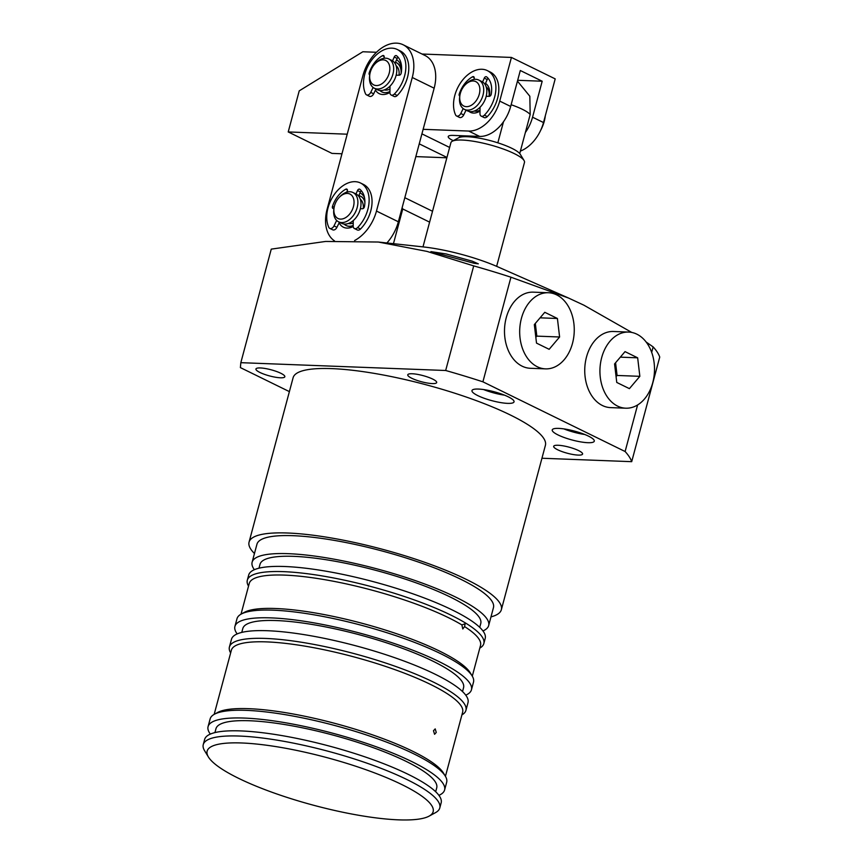 <?xml version="1.0" encoding="UTF-8"?>
<svg xmlns="http://www.w3.org/2000/svg" width="863" height="863" viewBox="0 0 863 863"><rect width="100%" height="100%" fill="white"/><g stroke="black" fill="none" stroke-linecap="round" stroke-linejoin="round"><path stroke-width="1.29" d="M423.14 129.321L468.685 131.057L479.634 136.419L453.064 135.405A16.321 3.452 -165 0 0 448.231 136.548A16.321 3.452 -165 0 0 452.611 140.335A16.321 3.452 -165 0 0 453.312 140.669M469.073 111.446A16.321 10.863 -63.9 0 0 470.454 112.319A16.321 10.863 -63.9 0 0 480.001 111.068M543.496 122.557L532.557 117.195L542.191 81.23L520.303 70.507L510.669 106.462L499.72 101.1L511.425 57.433L555.2 78.889L543.496 122.557A32.654 21.726 116.1 0 1 520.389 151.09M446.851 157.789L415.826 156.602M341.975 153.787L331.985 153.398L288.22 131.942L347.217 134.197M449.623 147.444L421.921 133.862M532.557 117.195A32.654 21.726 116.1 0 1 525.373 132.492M511.425 57.433L422.007 54.024M376.451 52.276L362.838 51.758L299.224 90.852L288.22 131.942M419.245 143.851L446.948 157.422M489.429 96.322A16.321 10.863 -63.9 0 0 485.524 83.398A16.321 10.863 116.1 0 1 485.535 83.409M499.72 101.1A32.654 21.726 116.1 0 1 468.685 131.057M479.634 136.419A32.654 21.726 -63.9 0 0 510.669 106.462M517.681 80.291L542.191 81.23M384.111 58.274L384.197 56.947A2.039 1.359 -63.9 0 0 383.582 55.577A2.039 1.359 -63.9 0 0 382.492 55.674A22.859 15.21 -63.9 0 0 369.202 72.902A2.039 1.359 -63.9 0 0 369.688 74.93A2.039 1.359 -63.9 0 0 369.752 74.962M373.14 87.476L370.745 92.384A4.078 2.718 116.1 0 1 367.271 95.049A4.078 2.718 116.1 0 1 366.505 94.854A4.078 2.718 116.1 0 1 365.578 93.873A28.565 19.008 116.1 0 1 371.144 60.82A28.565 19.008 116.1 0 1 397.25 49.471A28.565 19.008 116.1 0 1 394.337 94.056A4.078 2.718 116.1 0 1 391.921 95.2A4.078 2.718 116.1 0 1 391.155 95.016A4.078 2.718 116.1 0 1 389.925 92.503L390.011 86.127M391.155 95.016L394.078 96.44A4.078 2.718 -63.9 0 0 394.833 96.634A4.078 2.718 -63.9 0 0 397.25 95.48A28.565 19.008 -63.9 0 0 400.162 50.895L397.25 49.471M366.505 94.854L369.429 96.289A4.078 2.718 -63.9 0 0 370.184 96.483A4.078 2.718 -63.9 0 0 373.668 93.808L370.745 92.384M396.149 75.189L399.245 75.21A2.039 1.359 -63.9 0 0 401.198 73.107A22.859 15.21 -63.9 0 0 396.57 55.761A2.039 1.359 -63.9 0 0 396.408 55.653A2.039 1.359 -63.9 0 0 394.229 57.012L392.557 60.852M384.132 57.864A22.859 15.21 -63.9 0 0 383.334 58.414M398.113 57.249A2.039 1.359 -63.9 0 0 397.153 58.447L395.006 63.355M375.988 89.04L373.668 93.808M347.358 192.018L347.455 190.475A2.039 1.359 -63.9 0 0 346.85 189.105A2.039 1.359 -63.9 0 0 345.75 189.202A22.859 15.21 -63.9 0 0 332.471 206.43A2.039 1.359 -63.9 0 0 332.945 208.458A2.039 1.359 -63.9 0 0 333.334 208.555A2.039 1.359 -63.9 0 0 333.366 208.555L333.959 208.555M336.667 220.453L334.003 225.912A4.078 2.718 116.1 0 1 330.529 228.576A4.078 2.718 116.1 0 1 329.774 228.393A4.078 2.718 116.1 0 1 328.835 227.401A28.565 19.008 116.1 0 1 334.402 194.348A28.565 19.008 116.1 0 1 360.507 182.999A28.565 19.008 116.1 0 1 357.595 227.584A4.078 2.718 116.1 0 1 355.178 228.727A4.078 2.718 116.1 0 1 354.423 228.544A4.078 2.718 116.1 0 1 353.183 226.03L353.258 220.583M354.423 228.544L357.336 229.968A4.078 2.718 -63.9 0 0 358.102 230.162A4.078 2.718 -63.9 0 0 360.518 229.019A28.565 19.008 -63.9 0 0 363.42 184.423L360.507 182.999M329.774 228.393L332.687 229.817A4.078 2.718 -63.9 0 0 333.452 230.011A4.078 2.718 -63.9 0 0 336.926 227.336L334.003 225.912M360.378 208.727L362.503 208.738A2.039 1.359 -63.9 0 0 364.466 206.635A22.859 15.21 -63.9 0 0 359.828 189.288A2.039 1.359 -63.9 0 0 359.666 189.18A2.039 1.359 -63.9 0 0 357.498 190.54L355.988 193.992M347.401 191.392A22.859 15.21 -63.9 0 0 345.847 192.503M361.381 190.777A2.039 1.359 -63.9 0 0 360.41 191.974L358.62 196.084M339.418 222.223L336.926 227.336M471.198 112.643A16.321 10.863 116.1 0 1 469.904 111.597M480.011 110.162A13.603 9.051 116.1 0 1 474.294 111.036M465.265 84.736L466.182 83.808A16.321 10.863 116.1 0 1 478.803 80.054A16.321 10.863 116.1 0 1 479.235 103.042A16.321 10.863 116.1 0 1 464.434 109.374A16.321 10.863 116.1 0 1 459.666 97.098L459.839 95.815A13.603 9.051 116.1 0 1 463.442 86.883A13.603 9.051 116.1 0 1 465.265 84.736A13.603 9.051 116.1 0 1 478.275 83.819A13.603 9.051 116.1 0 1 476.149 100.755A13.603 9.051 116.1 0 1 464.715 106.397A13.603 9.051 116.1 0 1 459.839 95.815M478.803 80.054L481.899 81.575A16.321 10.863 116.1 0 1 482.341 104.563A16.321 10.863 116.1 0 1 467.53 110.896L464.434 109.374M486.16 86.839A13.603 9.051 116.1 0 1 489.062 96.322M353.194 225.491A16.321 10.863 116.1 0 1 350.993 226.117A16.321 10.863 116.1 0 1 346.074 225.491A16.321 10.863 116.1 0 1 344.067 224.046M353.226 223.042A13.603 9.051 116.1 0 1 351.37 223.571A13.603 9.051 116.1 0 1 348.469 223.485M339.429 197.185L340.346 196.257A16.321 10.863 116.1 0 1 348.048 191.877A16.321 10.863 116.1 0 1 352.967 192.503A16.321 10.863 116.1 0 1 356.883 208.576A16.321 10.863 116.1 0 1 343.517 222.449A16.321 10.863 116.1 0 1 338.598 221.823A16.321 10.863 116.1 0 1 333.83 209.547L334.003 208.263A13.603 9.051 116.1 0 1 339.429 197.185A13.603 9.051 116.1 0 1 345.847 193.528A13.603 9.051 116.1 0 1 353.873 204.585A13.603 9.051 116.1 0 1 342.072 219.008A13.603 9.051 116.1 0 1 334.003 208.263M352.967 192.503L356.063 194.024A16.321 10.863 116.1 0 1 359.99 210.097A16.321 10.863 116.1 0 1 346.613 223.97A16.321 10.863 116.1 0 1 341.694 223.344L338.598 221.823M358.825 195.599A16.321 10.863 116.1 0 1 360.443 196.171A16.321 10.863 116.1 0 1 364.887 202.093M360.324 199.288A13.603 9.051 116.1 0 1 363.258 208.501M386.894 242.967A35.372 23.538 -63.9 0 0 398.361 221.78L434.154 88.209A35.372 23.538 -63.9 0 0 425.049 55.512L403.161 44.779A35.372 23.538 116.1 0 1 412.266 77.487L376.473 211.057A35.372 23.538 116.1 0 1 354.607 240.529M334.488 240.874A35.372 23.538 116.1 0 1 327.131 209.17L362.913 75.599A35.372 23.538 116.1 0 1 396.538 43.15A35.372 23.538 116.1 0 1 403.161 44.779M396.322 62.654A16.321 10.863 116.1 0 1 396.602 62.783A16.321 10.863 116.1 0 1 401.468 71.198M360.443 196.171L360.81 196.354A16.321 10.863 116.1 0 1 364.876 201.101M353.194 225.804A16.321 10.863 116.1 0 1 349.493 226.419A16.321 10.863 116.1 0 1 346.441 225.664L346.074 225.491M389.925 92.449A19.04 12.675 116.1 0 1 375.459 90.14M353.215 226.538A19.04 12.675 116.1 0 1 339.148 222.783M396.57 59.763A19.04 12.675 116.1 0 1 401.629 68.9M360 192.924A19.04 12.675 116.1 0 1 364.466 197.476M496.635 266.343L524.477 162.427A38.091 8.047 -165 0 0 524.057 160.518A38.091 8.047 -165 0 0 514.251 153.592A38.091 8.047 -165 0 0 462.147 140.054A38.091 8.047 -165 0 0 452.212 141.262A38.091 8.047 -165 0 0 450.896 142.719L422.978 246.894M524.057 160.518L520.238 154.24A32.654 6.904 -165 0 0 519.731 153.549A32.654 6.904 -165 0 0 511.835 148.307A32.654 6.904 -165 0 0 497.843 142.827A32.654 6.904 -165 0 0 458.652 137.746L452.212 141.262M459.44 137.4L459.903 135.664M503.485 121.759L497.843 142.827M519.731 153.549L530.184 114.509L529.828 96.246L517.455 81.111M540.637 130.378A28.565 19.008 -63.9 0 0 545.308 115.782M389.936 91.51A16.321 10.863 116.1 0 1 381.867 91.92A16.321 10.863 116.1 0 1 381.424 91.694A16.321 10.863 116.1 0 1 379.86 90.475M395.47 62.287A16.321 10.863 116.1 0 1 396.236 62.611A16.321 10.863 116.1 0 1 396.667 62.837A16.321 10.863 116.1 0 1 401.133 73.366M375.222 63.614L376.139 62.686A16.321 10.863 116.1 0 1 388.76 58.943A16.321 10.863 116.1 0 1 389.191 59.169A16.321 10.863 116.1 0 1 391.155 78.716A16.321 10.863 116.1 0 1 374.391 88.253A16.321 10.863 116.1 0 1 373.949 88.026A16.321 10.863 116.1 0 1 369.623 75.987L369.785 74.693A13.603 9.051 116.1 0 1 375.222 63.614A13.603 9.051 116.1 0 1 386.095 60.68A13.603 9.051 116.1 0 1 387.595 77.239A13.603 9.051 116.1 0 1 373.399 84.725A13.603 9.051 116.1 0 1 369.785 74.693M388.76 58.943L391.856 60.464A16.321 10.863 116.1 0 1 392.298 60.69A16.321 10.863 116.1 0 1 394.262 80.237A16.321 10.863 116.1 0 1 377.487 89.774L374.391 88.253M396.106 65.717A13.603 9.051 116.1 0 1 399.019 75.21M389.968 89.04A13.603 9.051 116.1 0 1 384.251 89.914M474.154 79.385L474.24 78.069A2.039 1.359 -63.9 0 0 473.625 76.688A2.039 1.359 -63.9 0 0 472.536 76.785A22.859 15.21 -63.9 0 0 459.245 94.013A2.039 1.359 -63.9 0 0 459.731 96.052A2.039 1.359 -63.9 0 0 459.796 96.073M463.183 108.598L460.788 113.495A4.078 2.718 116.1 0 1 457.314 116.16A4.078 2.718 116.1 0 1 456.549 115.976A4.078 2.718 116.1 0 1 455.621 114.995A28.565 19.008 116.1 0 1 461.187 81.931A28.565 19.008 116.1 0 1 487.293 70.583A28.565 19.008 116.1 0 1 484.38 115.167A4.078 2.718 116.1 0 1 481.964 116.322A4.078 2.718 116.1 0 1 481.198 116.127A4.078 2.718 116.1 0 1 479.968 113.614L480.055 107.239M481.198 116.127L484.121 117.562A4.078 2.718 -63.9 0 0 484.887 117.746A4.078 2.718 -63.9 0 0 487.293 116.602A28.565 19.008 -63.9 0 0 490.206 72.017L487.293 70.583M456.549 115.976L459.472 117.411A4.078 2.718 -63.9 0 0 460.238 117.595A4.078 2.718 -63.9 0 0 463.711 114.93L460.788 113.495M486.203 96.311L489.289 96.322A2.039 1.359 -63.9 0 0 491.241 94.218A22.859 15.21 -63.9 0 0 486.613 76.872A2.039 1.359 -63.9 0 0 486.452 76.775A2.039 1.359 -63.9 0 0 484.272 78.123L482.6 81.963M474.186 78.986A22.859 15.21 -63.9 0 0 473.388 79.525M488.156 78.36A2.039 1.359 -63.9 0 0 487.196 79.558L485.049 84.466M466.042 110.162L463.711 114.93M436.257 732.45L434.574 734.294L433.474 730.734L435.2 728.89L436.257 732.45M472.288 676.15L480.518 645.438A119.709 25.297 -165 0 0 464.585 626.581L462.795 628.976L461.867 624.909A119.709 25.297 -165 0 0 284.639 575.114A119.709 25.297 -165 0 0 249.245 583.464L241.014 614.186M438.911 795.341A122.427 25.868 -165 0 0 444.596 789.979L446.667 782.277A122.427 25.868 -165 0 0 445.319 776.128L443.409 772.989A119.709 25.297 -165 0 0 365.739 732.568A119.709 25.297 -165 0 0 248.846 708.685A119.709 25.297 -165 0 0 217.605 712.482L214.391 714.251A122.427 25.868 -165 0 0 210.141 718.901L208.08 726.603A122.427 25.868 -165 0 0 210.324 734.089M445.319 776.128A122.427 25.868 -165 0 0 365.89 734.78A122.427 25.868 -165 0 0 246.333 710.368A122.427 25.868 -165 0 0 214.391 714.251M445.437 776.333L462.622 712.223A119.709 25.297 -165 0 0 395.373 669.817A119.709 25.297 -165 0 0 266.743 641.899A119.709 25.297 -165 0 0 231.36 650.249L214.175 714.37M230.637 652.924A122.427 25.868 15 0 1 229.418 646.98A122.427 25.868 15 0 1 265.599 638.437A122.427 25.868 15 0 1 397.153 666.991A122.427 25.868 15 0 1 465.934 710.357A122.427 25.868 15 0 1 461.91 714.888M465.75 695.157A122.427 25.868 -165 0 0 471.446 689.807L473.507 682.094A122.427 25.868 -165 0 0 472.158 675.945L470.249 672.806A119.709 25.297 -165 0 0 392.589 632.385A119.709 25.297 -165 0 0 275.685 608.512A119.709 25.297 -165 0 0 244.456 612.309L241.23 614.068A122.427 25.868 -165 0 0 236.991 618.728L234.919 626.43A122.427 25.868 -165 0 0 237.174 633.917M472.158 675.945A122.427 25.868 -165 0 0 392.73 634.607A122.427 25.868 -165 0 0 273.172 610.184A122.427 25.868 -165 0 0 241.23 614.068M248.533 586.139A122.427 25.868 15 0 1 247.314 580.195A122.427 25.868 15 0 1 283.496 571.651A122.427 25.868 15 0 1 415.049 600.206A122.427 25.868 15 0 1 483.83 643.571A122.427 25.868 15 0 1 479.796 648.102M241.716 742.978A116.99 24.725 -165 0 0 208.425 757.013A116.99 24.725 -165 0 0 284.326 796.517A116.99 24.725 -165 0 0 398.566 819.85A116.99 24.725 -165 0 0 429.094 816.139A116.99 24.725 -165 0 0 378.328 774.338A116.99 24.725 -165 0 0 241.716 742.978M208.425 757.013L204.607 750.745A122.427 25.868 15 0 1 203.258 744.586A122.427 25.868 15 0 1 239.45 736.053A122.427 25.868 15 0 1 371.004 764.607A122.427 25.868 15 0 1 439.785 807.962A122.427 25.868 15 0 1 435.535 812.622L429.094 816.139M439.785 807.962L441.155 802.827A122.427 25.868 -165 0 0 372.374 759.462A122.427 25.868 -165 0 0 240.82 730.918A122.427 25.868 -165 0 0 204.639 739.451L203.258 744.586M435.675 791.738L436.721 787.865A114.272 24.153 -165 0 0 372.525 747.401A114.272 24.153 -165 0 0 249.741 720.756A114.272 24.153 -165 0 0 215.966 728.717L214.93 732.59M444.596 789.979A122.427 25.868 -165 0 0 375.815 746.624A122.427 25.868 -165 0 0 244.272 718.07A122.427 25.868 -165 0 0 208.08 726.603M465.934 710.357L468.005 702.644A122.427 25.868 -165 0 0 399.224 659.289A122.427 25.868 -165 0 0 267.67 630.734A122.427 25.868 -165 0 0 231.478 639.267L229.418 646.98M462.525 691.565L463.56 687.692A114.272 24.153 -165 0 0 399.364 647.218A114.272 24.153 -165 0 0 276.581 620.573A114.272 24.153 -165 0 0 242.805 628.544L241.769 632.417M471.446 689.807A122.427 25.868 -165 0 0 402.665 646.441A122.427 25.868 -165 0 0 271.111 617.886A122.427 25.868 -165 0 0 234.919 626.43M483.83 643.571L485.211 638.426A122.427 25.868 -165 0 0 416.43 595.071A122.427 25.868 -165 0 0 284.876 566.516A122.427 25.868 -165 0 0 248.684 575.06L247.314 580.195M479.731 627.347L480.767 623.474A114.272 24.153 -165 0 0 416.57 583.01A114.272 24.153 -165 0 0 293.787 556.355A114.272 24.153 -165 0 0 260.011 564.326L258.976 568.199M482.956 630.95A122.427 25.868 -165 0 0 488.652 625.589A122.427 25.868 -165 0 0 419.871 582.223A122.427 25.868 -165 0 0 288.318 553.679A122.427 25.868 -165 0 0 252.125 562.212A122.427 25.868 -165 0 0 254.38 569.699M488.652 625.589L493.463 607.606A122.427 25.868 -165 0 0 424.682 564.251A122.427 25.868 -165 0 0 293.14 535.696A122.427 25.868 -165 0 0 256.947 544.229L252.125 562.212M501.349 609.72L545.405 445.33A130.593 27.594 -165 0 0 472.039 399.073A130.593 27.594 -165 0 0 331.716 368.62A130.593 27.594 -165 0 0 293.107 377.724L249.062 542.115A130.593 27.594 15 0 1 287.659 533.01A130.593 27.594 15 0 1 427.983 563.463A130.593 27.594 15 0 1 501.349 609.72A130.593 27.594 15 0 1 490.982 616.883M254.456 553.507A130.593 27.594 15 0 1 249.062 542.115M558.102 445.265A14.962 3.161 15 0 1 574.175 448.749A14.962 3.161 15 0 1 582.579 454.057A14.962 3.161 15 0 1 578.156 455.092A14.962 3.161 15 0 1 562.083 451.608A14.962 3.161 15 0 1 553.679 446.311A14.962 3.161 15 0 1 558.102 445.265M260.356 367.951A14.962 3.161 15 0 1 276.43 371.446A14.962 3.161 15 0 1 284.844 376.743A14.962 3.161 15 0 1 280.41 377.789A14.962 3.161 15 0 1 264.337 374.294A14.962 3.161 15 0 1 255.933 368.997A14.962 3.161 15 0 1 260.356 367.951M412.19 373.755A14.962 3.161 15 0 1 428.264 377.239A14.962 3.161 15 0 1 436.678 382.546A14.962 3.161 15 0 1 432.255 383.582A14.962 3.161 15 0 1 416.171 380.098A14.962 3.161 15 0 1 407.768 374.801A14.962 3.161 15 0 1 412.19 373.755M478.415 389.062A21.769 4.595 15 0 1 501.802 394.132A21.769 4.595 15 0 1 514.035 401.845A21.769 4.595 15 0 1 507.595 403.366A21.769 4.595 15 0 1 484.219 398.285A21.769 4.595 15 0 1 471.985 390.572A21.769 4.595 15 0 1 478.415 389.062M558.663 428.393A21.769 4.595 15 0 1 582.05 433.463A21.769 4.595 15 0 1 594.283 441.176A21.769 4.595 15 0 1 587.854 442.697A21.769 4.595 15 0 1 564.467 437.617A21.769 4.595 15 0 1 552.234 429.903A21.769 4.595 15 0 1 558.663 428.393M541.942 458.242L631.705 461.673A220.378 46.57 -165 0 0 625.114 451.522L482.902 381.824L510.939 277.206L568.598 298.069L583.884 305.178L631.77 332.438M646.139 342.028L653.151 346.904L651.684 352.384M631.705 461.673L659.742 357.066A220.378 46.57 -165 0 0 653.151 346.904M472.277 261.176L478.339 263.841L474.229 263.312L430.917 251.618L446.063 253.927L472.277 261.176M482.902 381.824A220.378 46.57 -165 0 0 445.675 370.497L240.831 362.676L240.389 367.606L289.385 391.619M637.595 404.963L625.114 451.522M568.598 298.059L497.94 266.904A65.297 13.797 -165 0 0 423.42 246.937L378.264 242.028L325.61 241.446L271.262 249.127L240.831 362.676M378.264 242.028L426.905 251.381L473.711 265.89L445.675 370.497M510.939 277.206A220.378 46.57 -165 0 0 473.711 265.89M483.571 389.547A21.769 4.595 -165 0 0 504.51 395.157M563.819 428.879A21.769 4.595 -165 0 0 584.758 434.488M402.147 207.659L402.751 208.975L393.452 243.679M402.751 208.975L429.612 222.136M404.812 197.703L432.525 211.273M464.585 626.581L465.125 623.766L461.867 624.909M548.415 292.74L533.237 292.158A38.091 27.271 92.2 0 0 505.071 323.366A38.091 27.271 92.2 0 0 522.147 366.182A38.091 27.271 92.2 0 0 530.324 368.285L545.513 368.868A38.091 27.271 92.2 0 0 573.679 337.66A38.091 27.271 92.2 0 0 556.603 294.844A38.091 27.271 92.2 0 0 548.415 292.74A38.091 27.271 92.2 0 0 520.26 323.949A38.091 27.271 92.2 0 0 537.325 366.764A38.091 27.271 92.2 0 0 545.513 368.868M534.326 324.607L544.78 312.298L557.412 318.49L559.602 336.991L549.159 349.31L536.516 343.118L534.326 324.607M557.412 318.49L540.087 317.821M535.826 337.304L536.829 336.128L559.602 336.991M536.829 336.128L535.33 323.431M628.674 332.072L613.485 331.489A38.091 27.271 92.2 0 0 585.319 362.697A38.091 27.271 92.2 0 0 602.396 405.513A38.091 27.271 92.2 0 0 610.573 407.616L625.761 408.199A38.091 27.271 92.2 0 0 653.927 376.991A38.091 27.271 92.2 0 0 636.851 334.175A38.091 27.271 92.2 0 0 628.674 332.072A38.091 27.271 92.2 0 0 600.508 363.28A38.091 27.271 92.2 0 0 617.574 406.095A38.091 27.271 92.2 0 0 625.761 408.199M614.575 363.938L625.028 351.629L637.66 357.821L639.85 376.322L629.407 388.641L616.765 382.449L614.575 363.938M637.66 357.821L620.335 357.153M616.074 376.635L617.077 375.459L639.85 376.322M617.077 375.459L615.578 362.762M369.202 72.902L370.022 73.301M397.25 95.48L394.337 94.056M382.492 55.674L384.175 56.494M394.229 57.012L397.153 58.447M332.471 206.43L334.164 207.26M360.518 229.019L357.595 227.584M345.75 189.202L347.444 190.022M357.498 190.54L360.41 191.974M412.266 77.487L434.154 88.209M376.473 211.057L398.361 221.78M530.184 114.509A32.654 6.904 -165 0 0 522.298 109.267A32.654 6.904 -165 0 0 511.133 104.725M459.245 94.013L460.076 94.423M487.293 116.602L484.38 115.167M472.536 76.785L474.219 77.616M484.272 78.123L487.196 79.558M396.236 62.611L396.872 62.913"/></g></svg>
